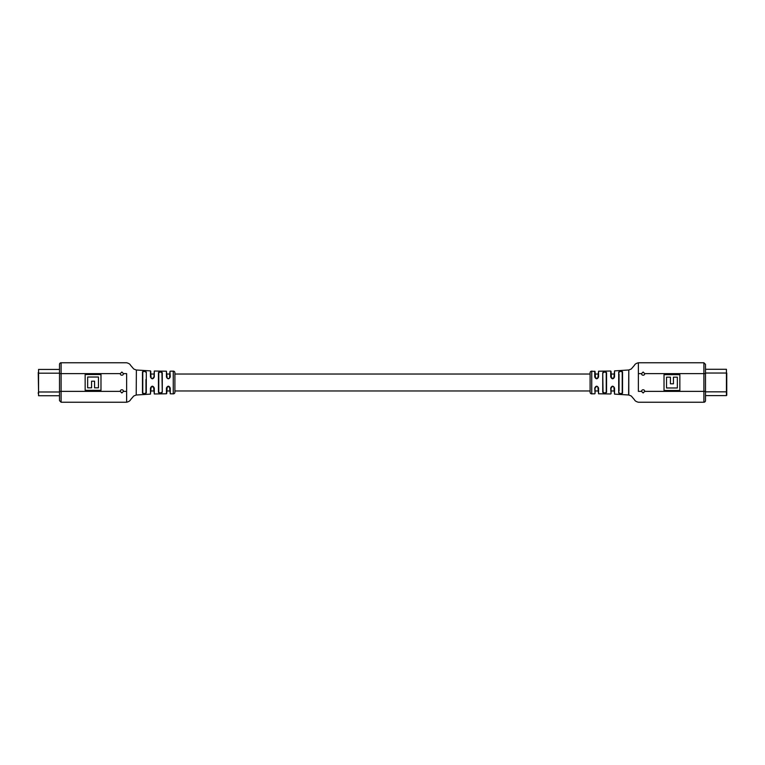 <?xml version="1.0" encoding="UTF-8"?>
<svg xmlns="http://www.w3.org/2000/svg" width="765" height="765" viewBox="0 0 765 765"><rect width="100%" height="100%" fill="white"/><g stroke="black" fill="none" stroke-linecap="round" stroke-linejoin="round"><path stroke-width="1.15" d="M38.25 393.459L38.25 392.655M59.507 369.438L38.566 369.438L38.566 391.986L38.25 372.517M121.865 372.029L123.461 373.626A1.597 1.597 0 0 1 121.865 375.233A1.597 1.597 0 0 1 120.258 373.626L121.865 372.029L120.258 373.626L61.104 373.626L61.104 402.237L59.507 400.64L59.507 364.36A1.597 1.597 0 0 1 61.104 362.763L61.104 373.626L59.507 373.626M121.865 392.971L123.461 391.374L121.865 392.971L120.258 391.374L59.507 391.374M123.461 373.626L126.627 373.626C126.627 359.78 126.627 359.78 126.627 373.626L126.627 391.374L123.461 391.374A1.597 1.597 0 0 0 121.865 389.768A1.597 1.597 0 0 0 120.258 391.374M169.945 371.513L170.26 376.906C168.979 379.402 167.707 379.402 166.426 376.906L166.426 371.216L167.153 378.13L168.338 378.665L169.543 378.12L169.945 371.513M150.456 370.882L151.154 378.12L152.359 378.665L153.956 377.069L154.291 371.025L154.291 376.906C153.038 379.411 151.757 379.411 150.456 376.916L150.456 370.882L136.38 370.002L136.218 394.998L136.38 370.002M136.38 394.998L150.456 394.118L150.456 388.084C151.747 385.589 153.029 385.589 154.291 388.094L154.291 393.975L166.426 393.784L166.426 388.094C167.698 385.598 168.969 385.598 170.26 388.094L170.26 393.812L173.263 393.86L173.263 371.14A1.597 1.597 0 0 1 174.898 372.737L174.898 392.263L174.898 390.972L590.102 390.972M173.263 393.86A1.597 1.597 0 0 0 174.898 392.263M142.472 372.517L142.472 371.809C143.772 370.815 145.054 370.901 146.306 372.067L146.306 392.933C145.063 394.099 143.782 394.185 142.472 393.191L142.472 372.517M126.627 391.374L126.627 402.237L61.104 402.237M100.98 390.332L100.98 374.515L85.154 374.515L85.154 390.332L100.98 390.332M162.276 372.679L162.276 392.321C161.004 393.497 159.732 393.526 158.441 392.388L158.441 372.612C159.722 371.474 160.994 371.503 162.276 372.679L161.951 374.028L161.951 372.957C160.889 371.819 159.828 371.79 158.757 372.89L158.757 392.11C159.828 393.21 160.899 393.181 161.951 392.043C160.889 393.181 159.828 393.21 158.757 392.11L158.441 392.388M590.102 374.028L174.898 374.028L174.898 372.737M154.291 393.975L153.574 386.889L151.145 386.899L150.456 394.118M170.26 393.812L169.524 386.851L167.153 386.87L166.741 393.459L166.741 390.972L169.945 390.972M153.956 374.028L150.762 374.028L150.762 371.226M146.306 372.067L145.972 372.354C144.929 371.216 143.858 371.13 142.768 372.096L142.768 392.904C143.868 393.87 144.939 393.784 145.972 392.646L145.972 379.469M145.972 381.783L146.306 392.933M162.276 392.321L161.951 372.957M154.291 376.906L153.526 378.159M150.456 376.916L151.154 378.12M167.153 378.13L166.426 376.906M169.543 378.12L170.26 376.906M169.524 386.851L170.26 388.094M167.153 386.87L166.426 388.094M153.574 386.889L154.291 388.094M151.145 386.899L150.456 388.084M87.65 377.021L87.65 387.826L91.571 387.826L91.571 381.19L94.573 381.19L94.573 387.826L98.465 387.826L98.465 377.021L87.65 377.021M643.135 392.971L641.539 391.374A1.597 1.597 0 0 1 643.135 389.768A1.597 1.597 0 0 1 644.742 391.374L643.135 392.971L644.742 391.374L703.896 391.374L703.896 362.763L705.493 364.36L705.493 400.64A1.597 1.597 0 0 1 703.896 402.237L703.896 391.374L705.493 391.374M643.135 372.029L641.539 373.626L643.135 372.029L644.742 373.626L705.493 373.626M641.539 391.374L638.373 391.374C638.373 405.221 638.373 405.221 638.373 391.374L638.373 373.626L641.539 373.626A1.597 1.597 0 0 0 643.135 375.233A1.597 1.597 0 0 0 644.742 373.626M595.055 393.487L594.74 388.094C596.021 385.598 597.293 385.598 598.574 388.094L598.574 393.784L597.848 386.87L596.662 386.335L595.055 387.932L595.055 393.487L595.055 390.972L598.259 390.972M611.044 393.65L610.709 388.094C611.962 385.589 613.243 385.589 614.544 388.084L614.544 394.118L613.846 386.88L612.641 386.335L611.044 387.932L611.044 393.65L611.044 390.972L614.238 390.972M591.737 371.14L591.737 393.86A1.597 1.597 0 0 1 590.102 392.263L590.102 372.737A1.597 1.597 0 0 1 591.737 371.14L595.055 371.513L595.476 378.149L597.848 378.13L598.574 371.216L598.574 376.906C597.302 379.402 596.031 379.402 594.74 376.906L594.74 371.188M628.62 394.998L628.782 370.002L628.782 394.998L614.544 394.118M622.528 392.483L622.528 393.191C621.228 394.185 619.946 394.099 618.694 392.933L618.694 372.067C619.937 370.901 621.218 370.815 622.528 371.809L622.528 392.483M638.373 373.626L638.373 362.763L703.896 362.763M664.02 374.668L664.02 390.485L679.846 390.485L679.846 374.668L664.02 374.668M705.493 395.591L726.434 395.591L726.434 369.285L705.493 369.285L705.493 364.36M628.62 370.002L614.544 370.882L614.544 376.916C613.253 379.411 611.971 379.411 610.709 376.906L610.709 371.025L598.574 371.216M602.724 392.321L602.724 372.679C603.996 371.503 605.268 371.474 606.559 372.612L606.559 392.388C605.278 393.526 604.006 393.497 602.724 392.321L603.049 390.953L603.049 392.043C604.111 393.181 605.172 393.21 606.243 392.11L606.243 372.89C605.172 371.79 604.101 371.819 603.049 372.957C604.111 371.819 605.172 371.79 606.243 372.89L606.559 372.612M614.238 374.028L611.044 374.028L611.044 371.35L611.426 378.111L613.855 378.101L614.544 370.882M598.259 374.028L595.055 374.028L595.055 371.513M622.232 374.028L622.232 372.096L622.232 374.028M619.028 374.028L619.028 390.972M602.724 372.679L603.049 392.043M618.694 392.933L619.028 381.783M619.028 379.469L618.694 372.067M619.028 392.646C620.071 393.784 621.142 393.87 622.232 392.904L622.232 372.096C621.132 371.13 620.061 371.216 619.028 372.354M610.709 388.094L611.474 386.841M614.544 388.084L613.846 386.88M597.848 386.87L598.574 388.094M595.457 386.88L594.74 388.094M595.476 378.149L594.74 376.906M597.848 378.13L598.574 376.906M611.426 378.111L610.709 376.906M613.855 378.101L614.544 376.916M677.35 387.979L677.35 377.174L673.43 377.174L673.43 383.81L670.427 383.81L670.427 377.174L666.535 377.174L666.535 387.979L677.35 387.979M726.75 392.502L726.75 395.266L726.75 392.502M705.493 373.033L726.75 373.033L726.75 391.833L705.493 391.833M38.25 373.186L59.507 373.186M59.507 395.744L38.566 395.744L38.566 391.986L59.507 391.986M153.956 390.972L150.762 390.972M169.945 374.028L166.741 374.028M154.291 371.025L166.426 371.216M170.26 371.188L173.263 371.14M61.104 362.763L126.627 362.763C128.759 363.318 130.05 364.14 130.499 365.211L133.732 368.988L136.218 370.002M126.627 402.237C128.759 401.682 130.05 400.86 130.499 399.789L133.732 396.012L136.218 394.998M610.709 393.975L598.574 393.784M594.74 393.812L591.737 393.86M703.896 402.237L638.373 402.237C636.241 401.682 634.95 400.86 634.501 399.789L631.268 396.012L628.782 394.998M638.373 362.763C636.241 363.318 634.95 364.14 634.501 365.211L631.268 368.988L628.782 370.002"/></g></svg>
